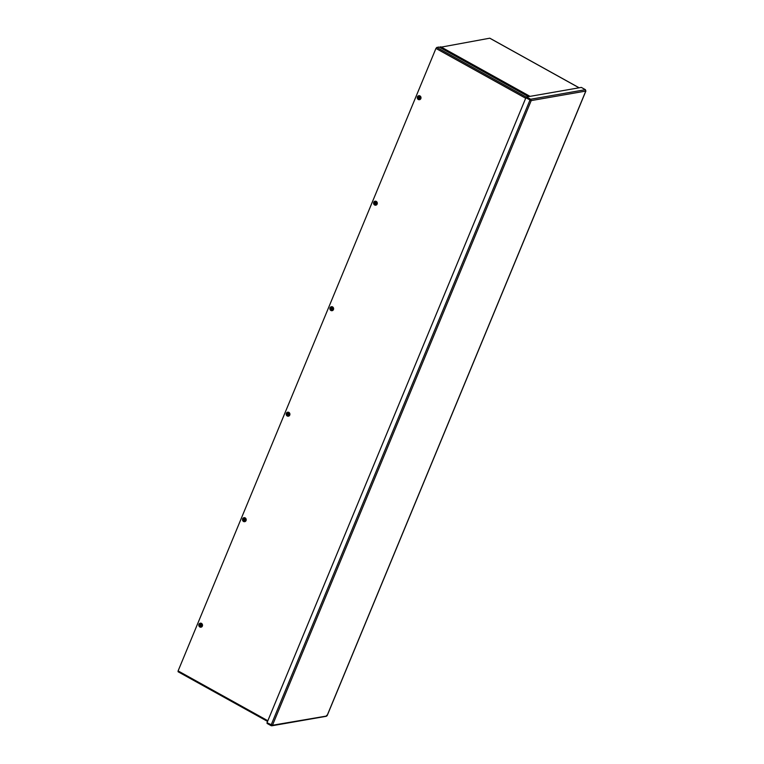 <?xml version="1.0" encoding="UTF-8"?>
<svg xmlns="http://www.w3.org/2000/svg" width="764" height="764" viewBox="0 0 764 764"><rect width="100%" height="100%" fill="white"/><g stroke="black" fill="none" stroke-linecap="round" stroke-linejoin="round"><path stroke-width="1.15" d="M579.083 87.803L489.753 38.2L439.758 47.397M267.295 722.925L267.075 723.432L271.172 725.704L272.471 725.246L267.008 722.763L525.89 97.763L531.209 100.59L530.665 99.234L526.577 96.961L581.328 87.411L585.425 89.684L585.787 91.069L585.491 90.353L585.787 91.069L531.209 100.59L272.471 725.246L325.932 716.154M531.209 100.59L525.89 97.763M526.577 96.961L526.31 97.601L530.627 100.265L529.987 100.036L271.105 725.036M530.407 99.874L530.665 99.234L585.425 89.684M271.411 725.141L271.172 725.704L272.471 725.246M327.049 715.725L326.61 715.352L327.049 715.725L585.787 91.069M267.581 721.378L178.069 671.737L178.107 670.916L435.948 48.428L436.788 47.435L439.099 47.034L528.43 96.636M198.907 624.427A2.015 1.786 80.1 0 1 202.364 625.506A2.015 1.786 80.1 0 1 199.117 626.279M198.946 625.926A2.015 1.786 80.1 0 1 198.86 624.57M200.311 623.195A2.015 1.786 80.1 0 1 202.508 625.487A2.015 1.786 80.1 0 1 200.999 627.168M200.875 624.169L200.435 623.443L201.858 624.236L202.011 625.983L200.445 626.996L201.725 626.031L201.534 625.181A1.518 1.347 80.1 0 1 200.98 626.528A1.518 1.347 -99.9 0 1 199.824 626.7L199.881 626.566A1.366 1.213 -99.9 0 0 200.875 624.169L199.977 626.451A1.251 1.108 -99.9 0 0 200.884 624.264M200.512 624.054L199.605 626.241A1.251 1.108 -99.9 0 1 200.512 624.054L200.502 623.959A1.366 1.213 -99.9 0 0 199.509 626.365L199.605 626.241M199.509 626.365L199.452 626.499A1.518 1.347 80.1 0 1 200.56 623.825L200.502 623.959M199.977 626.451L199.452 626.499M200.932 624.026A1.518 1.347 80.1 0 1 201.534 625.181L200.942 624.016M200.149 623.5L198.879 624.455L199.452 626.509M200.837 623.758L199.71 626.47M199.824 626.719L200.445 626.996M242.599 518.937A2.015 1.786 80.1 0 1 246.065 520.017A2.015 1.786 80.1 0 1 242.818 520.781M242.646 520.427A2.015 1.786 80.1 0 1 242.56 519.071M244.002 517.706A2.015 1.786 80.1 0 1 246.199 519.988A2.015 1.786 80.1 0 1 244.7 521.669M244.566 518.67L244.136 517.954L245.559 518.737L245.702 520.485L244.146 521.497L245.416 520.542L245.234 519.682A1.518 1.347 80.1 0 1 244.671 521.038A1.518 1.347 -99.9 0 1 243.515 521.21L243.573 521.067A1.366 1.213 -99.9 0 0 244.566 518.67L243.678 520.952A1.251 1.108 -99.9 0 0 244.576 518.766M244.213 518.565L243.305 520.752A1.251 1.108 -99.9 0 1 244.213 518.565L244.203 518.469A1.366 1.213 -99.9 0 0 243.21 520.867L243.305 520.752M243.21 520.867L243.153 521A1.518 1.347 80.1 0 1 244.26 518.326L244.203 518.469M243.678 520.952L242.723 520.704L242.57 518.957L243.85 518.002M244.623 518.536A1.518 1.347 80.1 0 1 245.234 519.682L244.642 518.517M244.528 518.269L243.41 520.972M244.146 521.497L243.515 521.21M286.299 413.439A2.015 1.786 80.1 0 1 289.766 414.518A2.015 1.786 80.1 0 1 286.51 415.282M286.338 414.938A2.015 1.786 80.1 0 1 286.261 413.582M287.703 412.207A2.015 1.786 80.1 0 1 289.9 414.499A2.015 1.786 80.1 0 1 288.4 416.179M288.267 413.171L287.827 412.455L289.25 413.248L289.403 414.995L287.847 415.998L289.117 415.043L288.935 414.193A1.518 1.347 80.1 0 1 288.372 415.54A1.518 1.347 -99.9 0 1 287.216 415.712L287.274 415.578A1.366 1.213 -99.9 0 0 288.267 413.171L287.369 415.463A1.251 1.108 -99.9 0 0 288.276 413.276M287.904 413.066L286.997 415.253A1.251 1.108 -99.9 0 1 287.904 413.066L287.894 412.971A1.366 1.213 -99.9 0 0 286.901 415.368L286.997 415.253M286.901 415.368L286.844 415.511A1.518 1.347 80.1 0 1 287.952 412.837L287.894 412.971M287.369 415.463L286.424 415.215L286.271 413.467L287.541 412.512M288.324 413.037A1.518 1.347 80.1 0 1 288.935 414.193L288.343 413.018M288.229 412.77L287.111 415.473M287.216 415.731L287.847 415.998M330 307.94A2.015 1.786 80.1 0 1 333.457 309.028A2.015 1.786 80.1 0 1 330.21 309.792M330.038 309.439A2.015 1.786 80.1 0 1 329.952 308.083M331.404 306.717A2.015 1.786 80.1 0 1 333.601 309A2.015 1.786 80.1 0 1 332.092 310.681M331.605 307.577A1.251 1.108 -99.9 0 0 330.697 309.764L331.595 307.472A1.366 1.213 -99.9 0 0 330.602 309.878L330.545 310.012A1.518 1.347 80.1 0 1 331.652 307.338L332.951 307.749L333.104 309.496L331.538 310.509L332.808 309.554L332.627 308.694A1.518 1.347 80.1 0 1 332.073 310.05A1.518 1.347 -99.9 0 1 330.917 310.222L330.974 310.079A1.366 1.213 -99.9 0 0 331.968 307.682L331.07 309.964A1.251 1.108 -99.9 0 0 331.977 307.777M331.07 309.964L330.545 310.012M332.025 307.548A1.518 1.347 80.1 0 1 332.627 308.694L332.034 307.529M331.242 307.013L329.972 307.968L330.545 310.031M331.929 307.281L330.802 309.983M330.917 310.232L331.538 310.509M373.692 202.45A2.015 1.786 80.1 0 1 377.158 203.53A2.015 1.786 80.1 0 1 373.911 204.294M373.739 203.95A2.015 1.786 80.1 0 1 373.653 202.584M375.095 201.218A2.015 1.786 80.1 0 1 377.292 203.501A2.015 1.786 80.1 0 1 375.792 205.182M375.305 202.078A1.251 1.108 -99.9 0 0 374.398 204.265L375.296 201.982A1.366 1.213 -99.9 0 0 374.303 204.38L374.245 204.523A1.518 1.347 80.1 0 1 375.353 201.849L376.642 202.259L376.795 204.007L375.239 205.01L376.509 204.055L376.327 203.195A1.518 1.347 80.1 0 1 375.764 204.551A1.518 1.347 -99.9 0 1 374.608 204.723L374.666 204.59A1.366 1.213 -99.9 0 0 375.659 202.183L374.761 204.475A1.251 1.108 -99.9 0 0 375.668 202.279M375.716 202.049A1.518 1.347 80.1 0 1 376.327 203.195L375.735 202.03M374.933 201.515L373.663 202.479L373.816 204.227L374.675 204.58M375.621 201.782L374.503 204.485M375.239 205.01L374.608 204.723M417.392 96.952A2.015 1.786 80.1 0 1 420.849 98.031A2.015 1.786 80.1 0 1 417.602 98.804M417.43 98.451A2.015 1.786 80.1 0 1 417.354 97.095M418.796 95.729A2.015 1.786 80.1 0 1 420.993 98.012A2.015 1.786 80.1 0 1 419.484 99.692M419.36 96.694L418.92 95.977L420.343 96.761L420.496 98.508L418.939 99.521L420.21 98.556L420.028 97.706A1.518 1.347 80.1 0 1 419.465 99.062A1.518 1.347 -99.9 0 1 418.309 99.225L418.366 99.091A1.366 1.213 -99.9 0 0 419.36 96.694L418.462 98.976A1.251 1.108 -99.9 0 0 419.369 96.789M418.997 96.579L418.089 98.776A1.251 1.108 -99.9 0 1 418.997 96.579L418.987 96.484A1.366 1.213 -99.9 0 0 417.994 98.89L418.089 98.776M417.994 98.89L417.937 99.024A1.518 1.347 80.1 0 1 419.044 96.35L418.987 96.484M418.462 98.976L417.516 98.728L417.364 96.98L418.634 96.025M419.417 96.55A1.518 1.347 80.1 0 1 420.028 97.706L419.426 96.541M419.321 96.283L418.204 98.995M418.309 99.244L418.939 99.521M529.719 96.407L440.475 46.862M440.685 46.757L530.025 96.359M178.107 670.916L267.839 720.748M436.788 47.435L526.463 97.229M525.689 98.25L435.948 48.428M489.867 38.219L579.15 87.784M271.764 725.8L326.448 716.26M327.145 715.696L585.921 90.954M178.069 671.737L267.562 721.417"/></g></svg>

